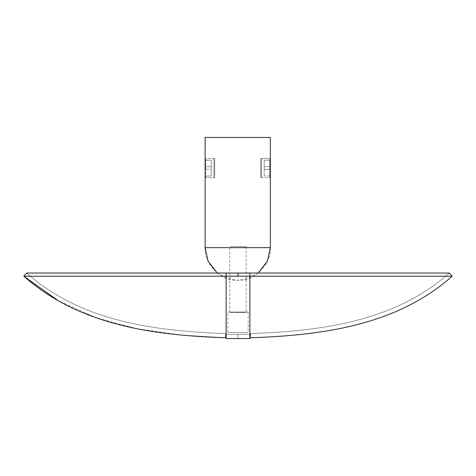 <?xml version="1.0" encoding="UTF-8"?>
<svg xmlns="http://www.w3.org/2000/svg" width="476" height="476" viewBox="0 0 476 476"><rect width="100%" height="100%" fill="white"/><g stroke="black" fill="none" stroke-linecap="round" stroke-linejoin="round"><path stroke-width="0.36" stroke-dasharray="2.38 1.78" d="M270.338 247.633C271.796 263.769 253.863 281.703 237.726 280.245C221.596 281.703 203.663 263.769 205.12 247.633L270.338 247.633L270.338 137.445L205.12 137.445L205.12 247.633L270.338 247.633L205.12 247.633M258.17 273.04L248.157 278.531L237.726 280.245L227.302 278.531L217.282 273.04M237.964 332.474C224.815 332.474 224.815 332.474 237.964 332.474C224.815 332.474 224.815 332.474 237.964 332.474C251.12 332.474 251.12 332.474 237.964 332.474C251.12 332.474 251.12 332.474 237.964 332.474M237.964 312.072C224.815 312.072 224.815 312.072 237.964 312.072C224.815 312.072 224.815 312.072 237.964 312.072C251.12 312.072 251.12 312.072 237.964 312.072C251.12 312.072 251.12 312.072 237.964 312.072M237.964 312.446C227.445 312.446 227.445 312.446 237.964 312.446C227.445 312.446 227.445 312.446 237.964 312.446C248.49 312.446 248.49 312.446 237.964 312.446C248.49 312.446 248.49 312.446 237.964 312.446M237.964 246.562C227.445 246.562 227.445 246.562 237.964 246.562C227.445 246.562 227.445 246.562 237.964 246.562C248.49 246.562 248.49 246.562 237.964 246.562C248.49 246.562 248.49 246.562 237.964 246.562M213.962 177.655L213.962 158.454L213.962 177.655L205.691 177.655L205.691 158.454L205.691 177.655M213.962 158.454L205.691 158.454M205.691 169.283L205.691 160.216L205.691 166.725L211.237 166.725L211.237 160.216L205.691 160.216L211.237 160.216L211.237 169.283L205.691 169.283L205.691 166.725L211.237 166.725L211.237 169.283L205.691 169.283M211.237 176.013L211.237 166.725L205.691 166.725L211.237 166.725L211.237 176.013L205.691 176.013L211.237 176.013M261.491 177.655L261.491 158.454L261.491 177.655L269.761 177.655L269.761 158.454L269.761 177.655M261.491 158.454L269.761 158.454M269.761 176.013L269.761 160.216L269.761 166.725L264.222 166.725L264.222 160.216L269.761 160.216L264.222 160.216L264.222 169.283L269.761 169.283L269.761 166.725L264.222 166.725L264.222 169.283L269.761 169.283L269.761 176.013L264.222 176.013L269.761 176.013M264.222 176.013L264.222 169.283L269.761 169.283L264.222 169.283L264.222 166.725L269.761 166.725L264.222 166.725L264.222 176.013M205.12 168.058C205.12 180.434 205.12 180.434 205.12 168.058C205.12 180.434 205.12 180.434 205.12 168.058C205.12 155.676 205.12 155.676 205.12 168.058C205.12 155.676 205.12 155.676 205.12 168.058M270.338 168.058C270.338 155.676 270.338 155.676 270.338 168.058C270.338 155.676 270.338 155.676 270.338 168.058C270.338 180.434 270.338 180.434 270.338 168.058C270.338 180.434 270.338 180.434 270.338 168.058M214.676 168.058C214.676 155.676 214.676 155.676 214.676 168.058C214.676 155.676 214.676 155.676 214.676 168.058C214.676 180.434 214.676 180.434 214.676 168.058C214.676 180.434 214.676 180.434 214.676 168.058M260.777 168.058C260.777 180.434 260.777 180.434 260.777 168.058C260.777 180.434 260.777 180.434 260.777 168.058C260.777 155.676 260.777 155.676 260.777 168.058C260.777 155.676 260.777 155.676 260.777 168.058M23.8 276.211L26.591 273.051L449.403 273.04C396.258 319.967 326.108 330.969 250.447 333.545C326.108 330.969 396.258 319.967 449.403 273.04L452.2 276.211L23.8 276.211L26.596 273.04C79.742 319.967 149.892 330.969 225.553 333.545L226.124 333.563L225.553 333.545L226.124 333.563L226.124 334.33L249.876 334.33L249.876 338.555L249.876 337.77L250.59 337.77L250.019 337.793L249.876 333.563L250.447 333.545L249.876 333.563L249.876 338.555L226.124 338.555L226.124 334.33L249.876 334.33L249.876 333.545L250.447 333.545L249.876 333.563L249.876 337.77L249.876 273.04L249.876 333.545M26.596 273.04C79.742 319.967 149.892 330.969 225.553 333.545L225.41 337.77L225.981 337.793L226.124 333.563L225.553 333.545L225.41 337.77L225.553 333.545M226.124 337.77L226.124 273.04L226.124 338.555L226.124 337.77L180.505 334.979L137.32 328.797L96.408 317.861L58.352 300.784M225.576 337.776L225.725 333.551M250.447 333.545L250.59 337.77L250.447 333.545M250.275 333.551L250.424 337.776M226.124 273.04L226.124 333.545M249.876 273.04L249.876 337.77M238 276.199L238 273.04M238 334.33L238 338.555L238 334.33M227.766 332.474L227.766 312.072M248.169 312.072L248.169 332.474M229.807 312.446L229.807 246.562M246.128 246.562L246.128 312.446M214.676 158.454L205.12 158.454M260.777 177.655L270.338 177.655M205.12 177.655L214.676 177.655M270.338 158.454L260.777 158.454"/><path stroke-width="0.71" d="M217.282 273.04L208.071 261.199L205.12 247.633L270.338 247.633L267.381 261.199L258.17 273.04M205.12 247.633L205.12 137.445L270.338 137.445L270.338 247.633L205.12 247.633L270.338 247.633M58.352 300.784L23.8 276.211L26.596 273.04L249.876 273.04L249.876 337.77L250.59 337.77C326.494 335.175 397.817 324.192 452.2 276.211L226.124 276.199L226.124 337.77L225.41 337.77C149.506 335.175 78.183 324.192 23.8 276.211L226.124 276.199L226.124 273.04M449.403 273.04L452.2 276.211L449.409 273.045L249.876 273.04M225.41 337.77L226.124 337.77L226.124 338.555L249.876 338.555L249.876 337.77L250.59 337.77C326.494 335.175 397.817 324.192 452.2 276.211M238 273.04L238 276.199"/></g></svg>
